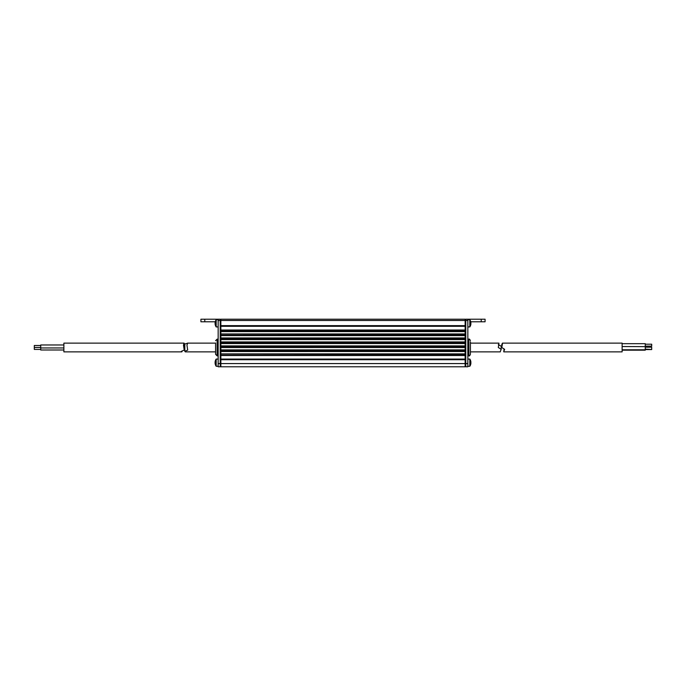 <?xml version="1.0" encoding="UTF-8"?>
<svg xmlns="http://www.w3.org/2000/svg" width="686" height="686" viewBox="0 0 686 686"><rect width="100%" height="100%" fill="white"/><g stroke="black" fill="none" stroke-linecap="round" stroke-linejoin="round"><path stroke-width="1.03" d="M220.858 354.242L220.858 355.468L465.142 355.494L220.858 355.477L465.142 355.468L220.858 355.442L465.142 355.442L465.142 354.242L220.858 353.95L465.142 354.242M465.142 331.501L220.858 331.535L465.142 331.501L220.858 331.501L465.142 331.527L465.142 330.326L220.858 330.326L465.142 330.043L465.142 326.287L220.858 326.287L220.858 325.644L465.142 325.644L465.142 326.287M220.858 331.552L465.142 331.552L220.858 331.535L220.858 333.996L465.142 334.005L465.142 331.561M220.858 331.587L465.142 331.612M220.858 326.287L220.858 330.017L465.142 330.017L220.858 330.043L465.142 330.326M220.858 353.95L465.142 353.95L220.858 353.933L220.858 351.489L465.142 351.489L220.858 351.481L220.858 347.502L465.142 347.502L220.858 347.502L220.858 343.515L465.142 343.515L220.858 343.515L220.858 339.527L465.142 339.527L220.858 339.527L220.858 337.984L465.142 337.984L465.142 335.548L220.858 335.548L465.142 335.54L220.858 335.488L465.142 335.514L465.142 334.314L220.858 334.056L465.142 334.005L220.858 333.996L465.142 334.314M220.858 335.565L465.142 335.591M220.858 333.945L465.142 333.945L220.858 333.971M220.858 343.197L465.142 343.197L465.142 342.031L220.858 342.031L465.142 342.031L220.858 341.997L465.142 341.997L220.858 341.971L465.142 341.971L465.142 339.476L220.858 339.467L465.142 339.501L465.142 338.301L220.858 338.301M220.858 339.553L465.142 339.579M220.858 337.932L465.142 337.932L220.858 337.958M220.858 334.314L220.858 337.984L465.142 338.301M220.858 338.009L465.142 338.009L220.858 338.044M220.858 347.185L465.142 347.185L465.142 346.018L220.858 346.018L465.142 346.018L220.858 345.984L465.142 345.984L220.858 345.958L465.142 345.958L465.142 343.463L220.858 343.454L465.142 343.197M220.858 343.54L465.142 343.54L220.858 343.566M220.858 341.92L465.142 341.92L220.858 341.945M220.858 351.172L465.142 351.172L465.142 349.997L220.858 349.997L465.142 349.997L220.858 349.971L465.142 349.971L220.858 349.946L465.142 349.937L465.142 347.45L220.858 347.442L465.142 347.185M220.858 355.502L465.142 355.52M220.858 347.528L465.142 347.528L220.858 347.553M220.858 345.907L465.142 345.933M465.142 345.89L220.858 345.89M465.142 353.95L465.142 351.429L220.858 351.429L465.142 351.172M220.858 351.515L465.142 351.515L220.858 351.541M220.858 349.894L465.142 349.92M465.142 349.877L220.858 349.877M220.858 353.873L465.142 353.907M465.142 353.865L220.858 353.865M220.858 353.959L465.142 353.985M465.142 359.713L220.858 359.713L220.858 359.07L465.142 359.07L465.142 366.787L220.858 366.787L220.858 363.571L465.142 363.571M465.142 335.608L220.858 335.608M465.142 339.596L220.858 339.596M220.858 359.713L220.858 363.571M467.843 320.499L465.785 320.499L465.785 319.213L467.843 319.213L467.843 366.787L465.785 366.787L465.785 320.499L220.858 320.499L220.858 319.213L465.142 319.213L465.142 325.644M204.788 319.213L204.788 321.785L200.929 321.785L200.929 319.213L220.215 319.213L220.215 320.499L220.858 320.499L220.858 325.644M220.858 334.056L465.142 334.056L220.858 334.056M220.858 331.527L220.858 330.326M220.858 330.069L465.142 330.069L220.858 330.069M465.142 331.621L220.858 331.621M465.785 359.07L465.142 359.07L465.142 355.477M465.142 366.144L465.785 366.144M465.142 363.306L465.785 363.306M465.142 358.426L465.785 358.426M465.142 327.574L465.785 327.574M465.142 319.856L465.785 319.856M220.858 355.477L220.858 359.07L220.215 359.07M220.215 366.144L220.858 366.144M220.215 363.306L220.858 363.306M220.215 358.426L220.858 358.426M220.215 327.574L220.858 327.574M220.215 319.856L220.858 319.856M220.215 363.571L220.215 320.499L218.157 320.499L218.157 363.571L220.215 363.571L220.215 366.787L218.157 366.787L218.157 363.571L218.157 366.273L216.176 366.273L216.176 359.07A6.431 6.431 0 0 0 215.198 361.402A6.414 6.114 180 0 0 215.095 362.191L215.095 362.191M204.788 321.785L215.258 321.785M218.157 320.499L218.157 319.213M485.071 319.213L485.071 321.785L481.212 321.785L481.212 319.213L485.071 319.213M467.843 319.213L481.212 319.213M470.733 321.785L481.212 321.785M465.785 363.571L467.843 363.571L467.843 366.273L469.824 366.255M218.157 339.141L217.128 339.141L217.128 355.854L215.584 354.31L215.584 343M215.584 347.502L215.584 352.004M470.416 341.868L470.416 354.31L470.416 341.868M40.731 347.425L34.3 347.425L34.3 345.495L40.731 345.495M40.731 349.414L34.3 349.414L34.3 347.485L40.731 347.485M63.875 349.997L40.731 349.997L40.731 344.972L63.875 344.972M182.219 351.035L181.816 351.875L63.875 351.875L63.875 343.129L184.019 343.129L183.488 345.144L184.225 350.092L184.225 343.214M181.816 351.875L181.344 351.335L184.225 350.092M184.808 351.335L184.808 343.978L187.69 343.214L186.952 345.144L187.69 350.092L184.808 351.335L185.28 351.875L215.584 351.875M651.7 347.27L651.7 349.054M651.7 344.269L651.7 346.07M645.269 349.114L651.7 349.508M645.269 343.772L645.269 350.16L622.125 350.16M502.512 343.42L501.775 347.493L501.775 344.569L502.435 343.129L622.125 343.129L622.125 351.875L503.781 351.875L504.064 348.985M501.775 347.493L504.656 349.337L503.713 351.584M645.269 346.644L622.125 346.541M500.257 351.584L501.192 349.337L498.31 347.493L498.971 343.129L470.416 343.129M498.31 344.569L501.192 346.207L501.192 349.337M184.817 350.186L184.148 349.929M184.225 349.886L184.808 349.543M184.808 344.835L184.225 344.741M184.148 344.741L184.817 344.809L184.148 344.741M470.905 362.251L470.905 362.251A6.414 6.397 180 0 0 470.673 360.905A6.243 0.463 149.9 0 0 470.673 360.896A6.243 0.463 149.9 0 1 470.673 360.879A6.243 0.463 149.9 0 1 470.673 360.896A6.243 0.463 149.9 0 1 470.673 360.879A6.431 6.431 0 0 0 469.824 359.07L469.824 366.273A6.431 6.431 0 0 0 470.673 364.463A6.243 0.463 30.1 0 0 470.673 364.463A6.243 0.463 30.1 0 0 470.673 364.446A6.243 0.463 30.1 0 0 470.673 364.438M470.665 360.93A6.414 6.397 0 0 1 470.905 362.319A6.414 0.549 180 0 1 470.665 362.44A6.243 5.385 81.6 0 1 470.665 363.203A6.414 0.549 0 0 0 470.905 363.091A6.414 6.397 0 0 1 470.665 364.472M469.824 319.745L469.824 326.913A6.431 6.431 0 0 0 470.673 325.121A6.243 0.463 30.1 0 0 470.673 325.095M467.843 319.727L469.824 319.727A6.431 6.431 0 0 1 470.673 321.537A6.243 0.463 149.9 0 1 470.673 321.537A6.243 0.463 149.9 0 1 470.673 321.554A6.243 0.463 149.9 0 1 470.665 321.588A6.414 6.397 0 0 1 470.905 322.977A6.414 0.549 180 0 1 470.665 323.097A6.243 5.385 81.6 0 1 470.665 323.861A6.414 0.549 0 0 0 470.905 323.749A6.414 6.397 180 0 0 470.905 323.681A6.414 0.549 0 0 0 470.673 323.569M470.905 322.909L470.905 322.909A6.414 6.397 180 0 0 470.673 321.562M470.665 325.13A6.243 0.463 30.1 0 0 470.673 325.121A6.243 0.463 30.1 0 0 470.673 325.104A6.414 6.397 0 0 0 470.905 323.749L470.673 323.749M216.176 366.273A6.431 6.431 0 0 1 215.198 363.94A6.414 6.114 0 0 0 215.335 364.48A6.414 6.114 0 0 1 215.095 363.16A6.414 1.947 0 0 0 215.335 363.58A6.243 5.154 -62.3 0 1 215.335 362.843A6.414 1.947 180 0 1 215.095 362.422A6.414 6.114 0 0 1 215.335 361.093A6.243 1.638 -148.8 0 1 215.327 360.973A6.243 1.638 -148.8 0 1 215.335 360.862A6.414 6.114 180 0 0 215.198 361.402M215.198 362.671A6.414 1.947 0 0 0 215.095 362.92A6.414 6.114 180 0 0 215.112 363.16L215.327 363.16M218.157 326.93L216.176 326.93A6.431 6.431 0 0 1 215.198 324.598A6.414 6.114 0 0 0 215.335 325.138A6.414 6.114 0 0 1 215.095 323.809A6.414 1.947 0 0 0 215.335 324.238A6.243 5.154 -62.3 0 1 215.335 323.5A6.414 1.947 180 0 1 215.095 323.08A6.414 6.114 0 0 1 215.335 321.751A6.243 1.638 -148.8 0 1 215.327 321.631A6.243 1.638 -148.8 0 1 215.335 321.52A6.414 6.114 180 0 0 215.095 322.84L215.095 322.84M216.176 326.93L216.176 319.727A6.431 6.431 0 0 0 215.198 322.06M215.198 323.329A6.414 1.947 0 0 0 215.095 323.578A6.414 6.114 180 0 0 215.112 323.809L215.327 323.809M220.858 355.159L465.142 355.159M465.142 350.254L220.858 350.254M465.142 346.276L220.858 346.276M465.142 342.288L220.858 342.288M220.858 339.21L465.142 339.21M220.858 335.231L465.142 335.231M220.858 331.244L465.142 331.244M465.142 356.497L465.785 356.497M465.142 329.503L465.785 329.503M465.142 326.93L465.785 326.93M220.215 356.497L220.858 356.497M220.215 329.503L220.858 329.503M220.215 326.93L220.858 326.93M470.416 354.31C469.764 355.734 469.25 356.248 468.872 355.854L468.872 339.141L467.843 339.141M217.128 355.854L218.157 355.854M217.128 339.141L215.584 340.685M468.872 355.854L467.843 355.854M468.872 339.141C469.25 338.755 469.764 339.27 470.416 340.685M40.731 347.956L63.875 347.956M187.484 343.129L215.584 343.129M651.7 346.13L645.269 346.13M651.7 349.568L645.269 349.568M645.269 349.783L622.125 349.783M645.269 343.677L622.125 343.677M651.7 344.2L645.269 344.2M651.7 347.21L645.269 347.21M500.317 351.875L470.416 351.875M184.808 350.263L183.908 350.263M467.843 359.07L469.824 359.07A6.431 6.431 0 0 1 470.673 360.879M467.843 326.93L469.824 326.93M218.157 359.07L216.176 359.07M218.157 319.727L216.176 319.727"/></g></svg>
